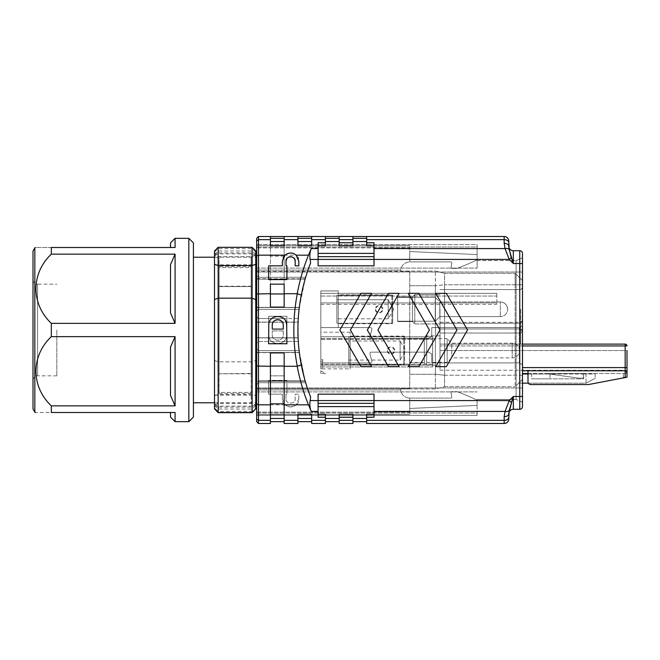 <?xml version="1.0" encoding="UTF-8"?>
<svg xmlns="http://www.w3.org/2000/svg" width="660" height="660" viewBox="0 0 660 660"><rect width="100%" height="100%" fill="white"/><g stroke="black" fill="none" stroke-linecap="round" stroke-linejoin="round"><path stroke-width="0.49" stroke-dasharray="3.3 2.47" d="M286.918 380.416L268.587 380.416L286.918 380.416L286.918 394.168L286.918 380.416M268.587 380.416L268.587 394.168L282.332 394.168L282.332 398.747C281.119 409.134 299.978 409.249 298.832 398.747L296.159 404.827C292.438 407.674 288.717 407.674 285.004 404.827L282.332 398.747L282.332 394.168L268.587 394.168L268.587 380.416M286.003 394.168L286.918 394.168L286.003 394.168L286.003 398.747L286.003 394.168M298.832 398.747L298.832 394.168L295.168 394.168L295.168 398.747C295.828 404.522 285.376 404.58 286.003 398.747C285.392 404.588 295.82 404.522 295.168 398.747L295.168 394.168L298.832 394.168L298.832 398.747M507.647 309.284C507.218 304.829 504.768 302.387 500.313 301.95L439.816 301.95L439.816 316.618L439.816 301.95L439.816 316.618L439.816 301.95L435.237 297.363L435.237 321.197L435.237 297.363L435.237 321.197L435.237 297.363L397.65 297.363L397.65 321.197L397.65 297.363L397.65 321.197L397.65 297.363L435.237 297.363L439.816 301.95L500.313 301.95L500.313 316.618L500.313 301.95C504.768 302.387 507.218 304.829 507.647 309.284A7.334 7.334 0 0 0 500.313 301.95A7.334 7.334 0 0 1 507.647 309.284A7.334 7.334 0 0 1 500.313 316.618A7.334 7.334 0 0 0 507.647 309.284M409.563 362.447L447.15 362.447L451.737 357.868L512.234 357.868L512.234 343.2L512.234 357.868A7.334 7.334 0 0 0 519.568 350.534C519.131 346.079 516.689 343.637 512.234 343.2L451.737 343.2L451.737 357.868L451.737 343.2L447.15 338.613L447.15 362.447L447.15 338.613L409.563 338.613L409.563 362.447L409.563 338.613M397.65 309.284L397.65 297L397.65 309.284M56.834 330L56.834 375.837L56.834 330M412.409 321.568L397.65 321.568L412.409 321.568L412.409 297L412.409 321.568L412.409 297L412.409 321.568L414.793 323.953L414.793 294.616L414.793 323.953L414.793 294.616L414.793 323.953L439.997 323.953L414.793 323.953L412.409 321.568M409.563 350.534L409.563 338.25L409.563 350.534M439.997 365.203L439.997 335.866L439.997 365.203L426.707 365.203L426.707 335.866L426.707 365.203L424.322 362.818L424.322 338.25L424.322 362.818L409.563 362.818M33 279.584L33 380.416L33 279.584C33.272 282.364 34.798 283.899 37.587 284.163L37.587 375.837L37.587 284.163L56.834 284.163M439.997 309.284L439.997 328.993L439.997 309.284M33 251.031L33 408.969M588.497 384.541L627 377.207L588.497 384.541L530.747 384.541A2.747 2.747 0 0 1 528 381.793A2.747 2.747 0 0 0 530.747 384.541L588.497 384.541L627 377.207L623.337 377.207L627 377.207L627 373.543L583.003 373.543L583.803 377.536A0.462 0.462 0 0 1 583.712 377.957A0.462 0.462 0 0 0 583.803 377.536A0.462 0.462 180 0 1 583.357 378.122A0.462 0.462 0 0 0 583.72 377.957A0.462 0.462 0 0 1 583.357 378.122A0.462 0.462 0 0 0 583.803 377.536L583.003 373.543L546.332 373.543L578.416 378.122L583.357 378.122L578.416 378.122L583.357 378.122L578.416 378.122L546.332 373.543L522.497 373.543L522.497 345.947L625.168 345.947L625.168 350.534L439.997 350.534L625.168 350.534L625.168 370.243L625.168 350.534L627 350.534L627 372.075L627 350.534L625.168 350.534L625.168 345.947L627 345.947A1.832 1.832 0 0 0 625.168 344.116A1.832 1.832 0 0 1 627 345.947A1.832 1.832 0 0 0 625.168 344.116L522.497 344.116L522.497 345.947L522.497 344.116L439.997 344.116L439.997 370.243L439.997 344.116L522.497 344.116L522.497 329.142L522.497 331.188L520.666 333.028L520.666 344.116L439.997 344.116L439.997 333.028L520.666 333.028L439.997 333.028L439.997 344.116L522.497 344.116L520.666 344.116L520.666 333.028L522.497 331.188L520.666 333.028L522.497 331.188L522.497 344.116M625.168 344.116L625.168 345.947L439.997 345.947L625.168 345.947L625.168 344.116L625.168 345.947L627 345.947L625.168 345.947L625.168 367.587L522.497 367.587L522.497 370.788L625.168 370.788A1.832 1.832 0.1 0 1 627 372.628L625.168 370.788L528 370.788L528 381.793L528 373.997L531.663 373.997L531.663 378.856L583.003 378.856A0.734 0.734 0 0 0 583.712 377.933L583.003 375.292L583.712 377.933A0.734 0.734 0 0 1 583.003 378.856L531.663 378.856L550.003 378.856L531.663 378.856L531.663 373.997L550.003 373.997L522.497 373.997L522.497 379.36L518.694 383.163L586.022 383.163L586.022 373.997L595.188 373.997L595.188 378.312L595.188 373.997L586.022 373.997L586.022 383.163L595.188 378.312L586.022 383.163L528.371 383.163M530.747 384.541A2.747 2.747 0 0 1 528 381.793L528 370.788L528 373.543L583.003 373.543L583.003 374.731A0.734 0.734 0 0 1 583.737 373.997L550.003 373.997L550.003 378.856L550.003 373.997L583.737 373.997A0.734 0.734 0 0 0 583.003 374.731A0.734 0.734 0 0 1 583.737 373.997L586.022 373.997L583.737 373.997A0.734 0.734 0 0 0 583.003 374.731L583.003 373.543L627 373.543L627 377.207L627 373.543L623.337 373.543L627 373.543L627 377.207L627 373.543M218.163 412.69L218.163 247.31M252.087 247.31L252.087 412.69M214.5 408.078L214.5 403.425L214.5 408.837L214.5 408.078L218.163 411.394L218.163 412.5L218.163 407.096L218.163 411.394L252.087 411.394L252.087 407.096L252.087 412.5L252.087 411.394L255.75 408.078L255.75 408.837L255.75 403.425L255.75 408.078M170.503 395.398L170.503 347.102L170.503 395.398L175.081 405.85L175.081 336.649L170.503 347.102L170.503 395.398M175.081 421.666L175.081 412.5L170.503 412.5L170.503 417.087M170.503 264.602L170.503 312.898L170.503 264.602L170.503 312.898L175.081 323.35L175.081 254.149L170.503 264.602M170.503 242.913L170.503 247.5L175.081 247.5L170.503 247.5M520.666 309.284L520.666 328.993L520.666 309.284M431.747 362.909L519.329 362.909L519.329 327.616L431.747 327.616L519.329 327.616L431.747 327.616L431.747 336.55L431.747 327.616L431.747 336.55L428.571 338.39L431.747 336.55L428.571 338.39L371.25 338.39A1.378 1.378 0 0 1 369.922 336.658A1.378 1.378 0 0 0 371.25 338.39A1.378 1.378 0 0 1 369.922 336.658L371.877 329.348A1.378 1.378 0 0 0 370.549 327.616A1.378 1.378 0 0 1 371.877 329.348A1.378 1.378 0 0 0 370.549 327.616L320.834 327.616L320.834 362.909L370.549 362.909A1.378 1.378 0 0 0 371.877 361.177L369.922 353.867A1.378 1.378 0 0 1 371.25 352.135L428.571 352.135L431.747 353.974L431.747 362.909L519.321 362.909L431.747 362.909L431.747 353.974L431.747 362.909L519.321 362.909L522.497 364.741L519.329 362.909L522.497 364.741L522.497 325.784L522.497 364.741L522.497 326.057L519.321 327.616L519.321 362.909L522.497 364.741L522.497 287.743L522.497 330.825L522.497 287.743L522.497 325.784L519.321 327.616L431.747 327.616L431.747 336.55L428.571 338.39L371.25 338.39A1.378 1.378 0 0 1 369.922 336.658L371.877 329.348A1.378 1.378 0 0 0 370.549 327.616L320.834 327.616L370.549 327.616L320.834 327.616L320.834 362.909L370.549 362.909A1.378 1.378 0 0 0 371.877 361.177L369.922 353.867A1.378 1.378 0 0 1 371.25 352.135L428.571 352.135L431.747 353.974L428.571 352.135L371.25 352.135A1.378 1.378 0 0 0 369.922 353.867L371.877 361.177A1.378 1.378 0 0 1 370.549 362.909L320.834 362.909L320.834 327.616L320.834 362.909L370.549 362.909A1.378 1.378 0 0 0 371.877 361.177L369.922 353.867A1.378 1.378 0 0 1 371.25 352.135L428.571 352.135L431.747 353.974L431.747 362.909M623.337 377.207L623.337 373.543L623.337 377.207M627 372.628L627 367.587L625.168 367.587L625.168 370.788L528 370.788M578.416 378.122L546.332 373.543L578.416 378.122M439.997 333.028L520.666 333.028L439.997 333.028L520.666 333.028L520.624 330.817L520.666 333.028L439.997 333.028L439.997 330.8L439.997 333.028M522.489 329.15L520.658 330.808L520.666 322.295L520.666 323.276L439.997 323.276L439.997 330.8L439.997 322.295L439.997 323.276L520.666 323.276L520.666 330.817L522.505 329.167L522.497 320.455L522.497 329.175M583.712 377.957A0.734 0.734 0 0 1 583.003 378.856A0.734 0.734 0 0 0 583.712 377.957M214.5 250.982L214.5 409.018M214.5 396.965L214.5 406.139L214.5 396.965M255.75 396.965L255.75 406.139L255.75 396.965M214.5 263.035L214.5 253.861L214.5 263.035M255.75 263.035L255.75 253.861L255.75 263.035M255.75 409.018L255.75 250.982M170.503 412.5L51.331 412.5C30.863 412.5 30.863 412.5 51.331 412.5L51.331 405.85L175.081 405.85M51.331 405.85C30.69 386.413 31.036 355.666 51.331 336.649L51.331 323.35C30.69 303.913 31.036 273.166 51.331 254.149L51.331 247.5L175.081 247.5L175.081 238.334M175.081 336.649L51.331 336.649M51.331 247.5C30.863 247.5 30.863 247.5 51.331 247.5M51.331 323.35L175.081 323.35M175.081 254.149L51.331 254.149M519.329 327.616L522.497 325.784L519.321 327.616M522.497 367.587L522.497 345.947M522.497 373.543L522.497 370.788L625.168 370.788L625.168 377.561M515.163 284.765L515.163 375.235L515.163 273.306L522.497 280.64L522.497 375.235L522.497 280.64L515.163 273.306L515.163 284.765L522.497 284.765L444.584 284.765L444.584 375.226L435.418 374.245L435.418 285.722L435.418 388.938L435.418 374.278L444.584 375.235L444.584 284.774L435.418 285.755L435.418 271.062L435.418 285.722L444.584 284.765L444.584 273.306L515.163 273.306L444.584 273.306L444.584 284.765L515.163 284.765M522.497 383.163L518.694 383.163L522.497 379.36L522.497 373.997M522.497 379.36L515.163 386.694L515.163 375.235L515.163 386.694L522.497 379.36L522.497 375.235L522.497 379.36M214.5 277.86L214.5 407.913L214.5 277.86M255.75 277.86L255.75 407.913L255.75 277.86M188.834 238.334L188.834 421.666M444.584 386.694L515.163 386.694L444.584 386.694L444.584 375.235L444.584 386.694L435.418 388.938L409.753 388.938L409.753 285.722L409.753 388.938L435.418 388.938L444.584 386.694L435.418 388.938M219.087 373.428L219.087 393.302L219.087 392.403L251.163 392.403L251.163 393.302L251.163 373.428L219.087 373.783L251.163 373.428L251.163 256.666L251.163 286.572L219.087 286.572L219.087 266.698L219.087 267.597L251.163 267.597L251.163 266.698L219.087 266.698L219.087 256.666L219.087 373.428M193.413 417.087L193.413 242.913M251.163 373.783L251.163 392.403M219.087 392.403L219.087 373.783M219.087 267.597L219.087 286.217M251.163 286.217L251.163 267.597M193.413 330L193.413 257.218L193.413 330M256.666 330L256.666 402.781L256.666 330M409.753 271.334L409.753 388.666L409.753 271.062L409.753 285.722L409.753 271.062L435.418 271.062L444.584 273.306L435.418 271.062L256.666 271.334L256.666 388.666L256.666 247.896L256.666 271.334L409.753 271.334M409.753 388.938L400.587 388.938L409.753 388.938M400.636 389.911L400.587 388.938L400.636 389.911C401.602 394.952 404.638 397.683 409.753 398.112C404.638 397.683 401.602 394.952 400.636 389.911L256.666 389.911L256.666 388.666L256.666 412.104L256.666 389.911L400.636 389.911M256.666 412.104L256.666 414.513L256.666 412.104L409.753 412.104L409.753 414.513L409.753 398.112L409.753 412.104L256.666 412.104M256.666 247.896L256.666 245.487L256.666 247.896L409.753 247.896L409.753 245.487L409.753 261.888C404.638 262.317 401.602 265.048 400.636 270.088L400.587 271.062L409.753 271.062L400.587 271.062L400.636 270.088C401.602 265.048 404.638 262.317 409.753 261.888L409.753 247.896L256.666 247.896M256.666 414.513L409.753 414.513L256.666 414.513M256.666 245.487L409.753 245.487L256.666 245.487M504.166 243.317A4.587 2.887 180 0 1 508.753 246.205L508.753 241.082A4.587 4.587 0 0 0 504.166 236.503L504.166 243.317L505.057 248.572L373.997 248.572L373.997 265.832L318.087 265.832L373.997 265.832L373.997 256.666L318.087 256.666L318.087 253.39L373.997 253.39L373.997 256.666L373.997 242.748L366.663 242.748L366.663 236.503L366.663 238.334L352.918 238.334L352.918 241.519L352.918 236.503L339.166 236.503L339.166 238.334L325.413 238.334L325.413 241.519L325.413 236.503L311.668 236.503L311.668 238.334L297.916 238.334L297.916 241.519L297.916 236.503L297.916 245.668L297.916 241.519L297.916 245.668L311.668 245.668L311.668 238.334L297.916 238.334L311.668 238.334L311.668 245.668L297.916 245.668L311.668 245.668L311.668 239.646L325.413 239.646L325.413 236.503L325.413 238.334L339.166 238.334L325.413 238.334M373.997 256.666L318.087 256.666L373.997 256.666L373.997 265.832L318.087 265.832L318.087 242.748L325.413 242.748L325.413 245.668L325.413 241.519L325.413 245.668L318.087 245.668L318.087 253.39M360.995 293.337L371.58 293.337L350.411 330L371.58 366.663L360.995 366.663L339.826 330L360.995 293.337L339.826 330L360.995 366.663L371.58 366.663L350.411 330L371.58 293.337L360.995 293.337L339.826 330L360.995 366.663L371.58 366.663L350.411 330L371.58 293.337L360.995 293.337M408.243 293.337L418.828 293.337L439.997 330L418.828 366.663L408.243 366.663L429.412 330L408.243 293.337L429.412 330L408.243 366.663L418.828 366.663L439.997 330L418.828 293.337L408.243 293.337L429.412 330L408.243 366.663L418.828 366.663L439.997 330L418.828 293.337L408.243 293.337M435.748 293.337L446.333 293.337L467.503 330L446.333 366.663L435.748 366.663L456.918 330L435.748 293.337L456.918 330L435.748 366.663L446.333 366.663L467.503 330L446.333 293.337L435.748 293.337L456.918 330L435.748 366.663L446.333 366.663L467.503 330L446.333 293.337L435.748 293.337M388.492 293.337L399.077 293.337L377.908 330L399.077 366.663L388.492 366.663L367.323 330L388.492 293.337L367.323 330L388.492 366.663L399.077 366.663L377.908 330L399.077 293.337L388.492 293.337L399.077 293.337L377.908 330L399.077 366.663L388.492 366.663L367.323 330L388.492 293.337M409.753 398.112L450.722 398.112A1.097 1.097 0 0 0 451.803 396.784L451.003 392.378A0.734 0.734 0 0 1 451.737 391.644L456.959 391.644L451.737 391.644A0.734 0.734 0 0 0 451.003 392.378A0.734 0.734 0 0 1 451.737 391.644A0.734 0.734 0 0 0 451.003 392.378L451.803 396.784A1.097 1.097 0 0 1 450.722 398.112A1.097 1.097 0 0 0 451.803 396.784A1.097 1.097 0 0 1 450.722 398.112L409.753 398.112L450.722 398.112L409.753 398.112L409.753 408.474L477.122 405.405L409.753 408.474L477.122 405.405L409.753 408.474L409.753 398.112M450.722 261.888L409.753 261.888L409.753 251.526L477.122 254.595L477.122 259.792A201.869 201.869 0 0 1 456.959 268.356L451.737 268.356A0.734 0.734 0 0 1 451.003 267.622L451.803 263.216A1.097 1.097 0 0 0 450.722 261.888L409.753 261.888L409.753 251.526L477.122 254.595L477.122 259.792A201.869 201.869 0 0 1 456.959 268.356L451.737 268.356A0.734 0.734 0 0 1 451.003 267.622L451.803 263.216A1.097 1.097 0 0 0 450.722 261.888A1.097 1.097 0 0 1 451.803 263.216L451.003 267.622A0.734 0.734 0 0 0 451.737 268.356L456.959 268.356A201.869 201.869 0 0 0 477.122 259.792L477.122 254.595L409.753 251.526L409.753 261.888L409.753 251.526L477.122 254.595L477.122 259.792A201.869 201.869 0 0 1 456.959 268.356L451.737 268.356A0.734 0.734 0 0 1 451.003 267.622L451.803 263.216A1.097 1.097 0 0 0 450.722 261.888L409.753 261.888L450.722 261.888M286.003 261.253L286.003 265.832L286.918 265.832L286.918 279.584L268.587 279.584L268.587 265.832L282.332 265.832L282.332 261.253L283.148 257.664M285.046 255.131L285.904 254.455M287.183 253.737L288.148 253.374M289.806 253.036L291.068 253.019M292.223 253.168L293.461 253.523M294.335 253.902L295.523 254.644M296.216 255.222L297.916 257.466M298.419 258.662L298.832 265.832L295.168 265.832L295.168 261.253M292.429 257.053L291.365 256.732M290.945 256.682L290.177 256.682M289.583 256.773L289.022 256.938M288.379 257.227L287.917 257.524M287.331 258.027L286.96 258.448M272.25 325.19L272.25 329.084L283.247 329.084L283.198 324.431M282.959 323.416L282.587 322.575M282.076 321.799L281.449 321.115M280.714 320.554L279.898 320.125M279.015 319.836L278.099 319.696M277.175 319.721L276.26 319.894M275.393 320.215L274.593 320.686M273.884 321.28L273.281 321.981M272.803 322.781L272.473 323.639M512.317 399.44L513.332 396.462L509.231 400.57L505.057 411.427L504.166 416.683A4.587 2.887 0 0 0 508.753 413.795L508.753 418.918A4.587 4.587 0 0 1 504.166 423.497L366.663 423.497L366.663 417.252L373.997 417.252L373.997 400.57L373.997 403.334L318.087 403.334L318.087 406.609L373.997 406.609L373.997 403.334L373.997 417.252L373.997 406.609M508.753 246.122L508.753 246.122A4.587 4.587 0 0 0 513.332 250.709L519.75 250.709A2.747 2.747 0 0 1 522.497 253.457L522.497 272.019L522.497 263.538L519.75 263.538L519.75 409.291L513.332 409.291A4.587 4.587 0 0 0 508.753 413.878A4.587 4.587 0 0 1 513.332 409.291L513.332 396.462L522.497 396.462L522.497 263.538M373.997 411.427L505.057 411.427A4.587 2.64 -163.9 0 0 509.198 410.512M318.087 245.668L318.087 265.832L318.087 259.413L509.231 259.429L505.057 248.572A4.587 2.64 163.9 0 1 509.198 249.488M522.497 402.188L516.087 399.44L516.087 260.56L522.497 257.812L516.087 260.56L516.087 399.44L477.122 399.44L516.087 399.44L522.497 402.188L522.497 272.019L522.497 396.462M477.122 400.207L477.122 405.405L477.122 400.207A201.869 201.869 0 0 0 456.959 391.644A201.869 201.869 0 0 1 477.122 400.207A201.869 201.869 0 0 0 456.959 391.644A201.869 201.869 0 0 1 477.122 400.207M284.163 241.519L284.163 238.334L284.163 241.519L270.418 241.519L270.418 245.668L284.163 245.668L284.163 307.082L270.418 307.082L284.163 307.082L284.163 284.163L270.418 284.163L270.418 236.503L284.163 236.503L284.163 238.334L270.418 238.334L270.418 236.503L258.497 236.503L258.497 239.646L270.418 239.646L270.418 236.503M301.257 295.168C303.6 283.445 306.735 272.671 310.662 262.837L310.117 259.429C309.466 255.395 309.862 251.773 311.297 248.572L308.476 255.172C303.229 268.554 299.491 281.399 297.28 293.716L284.163 293.716L284.163 307.082L270.418 307.082L270.418 239.646M286.465 323.227L284.732 319.605L282.488 317.608L279.708 316.47L276.713 316.313L273.834 317.155L271.4 318.896L269.676 321.354L268.859 324.241L268.587 343.753L286.918 343.753L286.688 325.19M299.318 307.387L258.497 307.387L299.318 307.387L305.217 278.776L258.497 278.776L258.497 277.291L305.654 277.291L258.497 277.291L258.497 309.375L299.079 309.375L258.497 309.375L258.497 277.291L258.497 278.776L305.217 278.776L299.293 307.543A183.331 183.331 0 0 0 299.137 308.888M299.087 309.301A183.331 183.331 0 0 0 299.079 309.375L258.497 309.375L299.079 309.375M298.089 322.096L298.279 341.459L298.089 337.903L258.497 337.903L258.497 318.541L283.726 318.541L258.497 318.541L258.497 341.459L298.279 341.459L258.497 341.459L258.497 318.541L258.497 337.903L298.089 337.903L298.089 322.096L258.497 322.096L298.089 322.096L298.279 318.541L258.497 318.541L298.279 318.541L298.081 322.212L258.497 322.212L298.081 322.212A183.331 183.331 0 0 1 299.293 307.543L258.497 307.543L299.293 307.543M298.081 337.788L298.279 341.459L298.081 337.788A183.331 183.331 0 0 0 299.293 352.457L299.079 350.625L299.293 352.457L258.497 352.457L258.497 382.709L305.654 382.709L258.497 382.709L258.497 350.625L299.079 350.625L258.497 350.625L258.497 382.709L258.497 352.457L299.293 352.457A183.331 183.331 0 0 1 298.081 337.788L258.497 337.788L298.081 337.788M305.217 381.224L258.497 381.224L305.217 381.224L299.318 352.613L258.497 352.613L299.318 352.613L299.079 350.625L305.118 380.878A183.331 183.331 0 0 0 310.629 397.081C306.743 387.354 303.633 376.678 301.307 365.071C296.802 341.905 296.794 318.599 301.257 295.16M511.285 402.402L509.231 400.57L373.997 400.57L373.997 394.168L373.997 400.587L373.997 394.168L318.087 394.168L373.997 394.168L318.087 394.168L318.087 417.252L318.087 400.57L318.087 403.334L373.997 403.334L318.087 403.334M366.663 421.666L366.663 418.481L366.663 421.666L352.918 421.666L352.918 418.481L352.918 421.666M339.166 423.497L352.918 423.497L352.918 420.354L339.166 420.354L339.166 423.497M339.166 417.252L339.166 414.332L339.166 418.481L339.166 414.332L352.918 414.332L352.918 417.252L339.166 417.252L339.166 420.354M352.918 417.252L352.918 420.354M366.663 241.519L366.663 238.334L352.918 238.334L366.663 238.334L366.663 245.668L366.663 241.519L352.918 241.519L352.918 245.668L352.918 241.519M339.166 241.519L339.166 245.668L339.166 241.519L325.413 241.519M339.166 238.334L339.166 242.748L352.918 242.748L352.918 238.334M352.918 242.748L352.918 245.668L339.166 245.668L339.166 242.748M522.497 406.543A2.747 2.747 0 0 1 519.75 409.291A2.747 2.747 0 0 0 522.497 406.543M511.285 257.598L509.231 259.429L513.332 263.538L512.317 260.56M373.997 248.572L373.997 253.39M366.663 242.748L366.663 245.668L373.997 245.668M310.117 259.429L318.087 259.429L318.087 256.666M477.122 399.44L477.122 413.02L477.122 399.44M477.122 415.437L477.122 413.02L256.666 413.02L256.666 415.437L477.122 415.437L477.122 413.02L256.666 413.02L256.666 391.9L256.666 415.437L477.122 415.437M477.122 260.56L516.087 260.56L477.122 260.56L477.122 268.1L477.122 260.56M477.122 244.563L477.122 268.1L477.122 246.98L256.666 246.98L256.666 391.9L256.666 244.563L256.666 246.98L477.122 246.98L477.122 244.563L256.666 244.563L477.122 244.563M352.918 414.332L352.918 418.481L352.918 414.332M373.997 414.332L366.663 414.332L366.663 417.252M339.166 421.666L339.166 418.481L339.166 421.666L325.413 421.666L325.413 414.332L325.413 421.666M366.663 238.334L366.663 236.503L352.918 236.503M311.668 238.334L311.668 239.646M311.668 236.503L297.916 236.503L297.916 238.334M325.413 242.748L325.413 239.646M325.413 236.503L339.166 236.503M504.166 236.503L366.663 236.503M297.206 366.292C299.953 380.449 303.724 393.294 308.509 404.819L311.264 411.419C309.936 408.276 309.557 404.662 310.126 400.579L318.087 400.57L318.087 394.168L318.087 400.587L373.997 400.587L373.997 403.334M258.497 382.709L305.654 382.709L258.497 382.709L256.666 384.541L256.666 348.793L258.497 350.625L299.079 350.625L258.497 350.625L256.666 348.793L256.666 384.541L256.666 348.793L258.497 350.625L256.666 348.793L256.666 384.541L258.497 382.709M258.497 341.459L298.279 341.459L258.497 341.459L256.666 343.291L256.666 316.709L258.497 318.541L256.666 316.709L256.666 343.291L256.666 316.709L256.666 343.291L258.497 341.459M310.662 262.837A183.331 183.331 0 0 0 305.118 279.122L305.654 277.291L258.497 277.291L305.654 277.291L305.217 278.776M284.163 421.666L284.163 418.481L284.163 421.666L270.418 421.666L270.418 414.332L270.418 423.497L258.497 423.497L258.497 239.646L256.666 240.85L256.666 421.666M256.666 238.334L256.666 240.85M256.666 278.421L256.666 275.459L258.497 277.291L256.666 275.459L256.666 311.207L256.666 275.459L258.497 277.291L256.666 275.459L256.666 278.421L258.497 278.776L256.666 278.421M258.497 309.375L256.666 311.207L258.497 309.375M256.666 316.709L258.497 318.541L256.666 316.709M301.307 364.963L297.239 366.284L284.163 366.284L284.163 352.918L270.418 352.918L284.163 352.918L284.163 418.481L284.163 414.332L270.418 414.332L284.163 414.332L284.163 423.497L297.916 423.497L297.916 420.354L284.163 420.354M284.163 366.284L284.163 375.837L270.418 375.837L270.418 352.918L270.418 421.666M311.668 421.666L311.668 414.332L311.668 421.666L297.916 421.666L297.916 418.481L297.916 421.666M318.087 406.609L318.087 414.332L325.413 414.332L325.413 423.497L311.668 423.497L311.668 414.332L297.916 414.332L311.668 414.332L297.916 414.332L297.916 420.354M297.28 366.284C292.702 341.962 292.702 317.774 297.28 293.716L301.282 295.036M284.163 293.716L284.163 236.503L297.916 236.503M270.418 241.519L270.418 238.334L284.163 238.334L270.418 238.334M284.163 238.334L284.163 236.503M310.126 400.579A175.874 175.874 0 0 0 310.629 397.081M325.413 417.252L318.087 417.252L318.087 414.332M286.918 330.916L286.918 316.247L268.587 316.247L268.81 334.81C268.257 346.335 287.232 346.351 286.688 334.81L286.918 330.916L286.688 334.81C287.24 346.335 268.265 346.343 268.81 334.81L268.587 316.247L286.918 316.247L286.918 330.916M284.163 352.918L284.163 375.837L270.418 375.837L270.418 352.918L284.163 352.918M283.247 330.916L272.25 330.916L283.247 330.916L283.247 334.81C283.585 341.921 271.912 341.897 272.25 334.81L272.25 330.916L272.25 334.81C271.912 341.905 283.585 341.913 283.247 334.81L283.247 330.916M320.834 370.788L320.834 373.543L320.834 370.788L325.594 373.543L320.834 373.543L325.594 373.543L320.834 370.788M320.834 296.051L320.834 304.334L320.834 293.337L320.834 296.051L496.832 296.051L496.832 304.334L496.832 293.337L496.832 296.051L320.834 296.051M320.834 304.334L496.832 304.334M496.832 293.337L320.834 293.337L496.832 293.337M432.663 365.112L432.663 336.781L432.663 366.943L320.834 366.943L320.834 336.781L320.834 366.943L432.663 366.943L432.663 336.781L320.834 336.781L432.663 336.781L432.663 365.112L320.834 365.112L320.834 366.943L432.663 366.943L320.834 366.943L320.834 336.781L432.663 336.781L320.834 336.781L320.834 365.112L432.663 365.112M322.666 359.518L322.666 364.097L320.834 364.097L320.834 359.518L320.834 368.684L322.666 368.684L322.666 359.518L320.834 359.518L322.666 359.518M322.666 361.127L322.666 364.097L320.834 364.097L320.834 361.127L322.666 361.127L322.666 368.684L320.834 368.684L320.834 361.127M348.793 360.063L400.125 360.063L405.628 350.534L400.125 340.997L400.125 360.063L400.125 340.997L348.793 340.997L348.793 360.063L348.793 340.997M394.614 350.303C392.04 345.799 389.598 345.873 387.288 350.534C387.073 355.41 395.142 355.171 394.614 350.303M387.288 350.534C389.416 355.105 391.85 355.278 394.589 351.037C395.488 346.046 387.09 345.469 387.288 350.534M348.793 336.55L348.793 364.51L348.793 336.55L404.588 336.55L404.588 364.51L404.588 336.55L403.788 336.097L403.788 350.534L403.788 336.097L350.163 336.097L350.163 364.972L350.163 336.097M403.788 350.534L403.788 364.972L403.788 350.534M350.163 368.866L350.163 332.203L350.163 368.866L320.834 368.866L320.834 332.203L320.834 368.866M393.715 309.284L388.212 299.747L388.212 318.813L388.212 299.747L336.872 299.747L336.872 318.813L336.872 299.747L336.872 318.813L336.872 299.747L388.212 299.747L388.212 318.813L388.212 299.747L393.715 309.284L388.212 318.813L336.872 318.813L388.212 318.813L393.715 309.284M382.701 309.053C380.119 304.549 377.677 304.623 375.375 309.284C375.152 314.16 383.221 313.921 382.701 309.053M375.375 309.284C377.503 313.855 379.937 314.028 382.676 309.787C383.575 304.796 375.169 304.219 375.375 309.284M336.872 295.3L336.872 323.26L336.872 295.3L336.872 323.26L336.872 295.3L392.667 295.3L392.667 323.26L392.667 295.3L392.667 309.284L392.667 295.3L391.875 294.847L391.875 323.722L391.875 294.847L338.25 294.847L338.25 327.616L338.25 290.953L338.25 309.284L338.25 294.847L391.875 294.847L392.667 295.3L336.872 295.3M320.834 327.616L320.834 290.953L320.834 327.616L320.834 290.953L320.834 327.616L338.25 327.616L320.834 327.616M392.667 309.284L392.667 323.26L392.667 309.284M338.25 327.616L338.25 290.953L338.25 327.616M214.5 360.409L218.163 361.828L252.087 361.828L255.75 360.409M214.5 254.488L218.163 250.973L252.087 250.973L255.75 254.488M214.5 395.653L218.163 394.457L252.087 394.457L255.75 395.653M214.5 405.512L218.163 409.027L252.087 409.027L255.75 405.512M214.5 251.922L218.163 248.605L252.087 248.605L255.75 251.922M34.831 412.137L34.831 247.863M520.666 323.276L522.497 321.618L520.666 323.276M522.497 375.235L515.163 375.235L522.497 375.235M444.584 375.235L515.163 375.235L444.584 375.235M219.087 393.302L219.087 286.572L251.163 286.572L251.163 403.334L251.163 393.302L219.087 393.302M444.584 273.306L435.418 271.062L444.584 273.306M409.753 374.278L435.418 374.278L409.753 374.278M409.753 285.722L435.418 285.722L409.753 285.722M409.753 388.666L256.666 388.666L409.753 388.666M400.636 270.088L256.666 270.088L400.636 270.088M508.753 418.918A4.587 4.587 0 0 1 504.166 423.497L504.166 420.354L366.663 420.354M508.753 417.343A4.587 3.011 0 0 1 504.166 420.354L504.166 416.683M366.663 239.646L504.166 239.646A4.587 3.011 180 0 1 508.753 242.657M311.668 241.519L297.916 241.519M339.166 239.646L352.918 239.646M519.75 250.709L519.75 263.538L513.332 263.538L513.332 250.709M305.118 279.122L258.497 279.122L305.118 279.122M258.497 380.878L305.118 380.878L258.497 380.878M522.497 272.019L516.087 272.019L522.497 272.019M522.497 387.981L516.087 387.981L522.497 387.981M366.663 418.481L352.918 418.481M318.087 248.572L311.297 248.572M270.418 255.172L258.497 255.172L256.666 256.171M256.666 307.23L258.497 307.387L256.666 307.23M258.497 307.543L256.666 307.543L258.497 307.543M258.497 279.122L256.666 279.122L258.497 279.122M256.666 322.047L258.497 322.096L256.666 322.047M256.666 337.953L258.497 337.903L256.666 337.953M258.497 337.788L256.666 337.788L258.497 337.788M256.666 322.212L258.497 322.212L256.666 322.212M256.666 352.77L258.497 352.613L256.666 352.77M256.666 381.579L258.497 381.224L256.666 381.579M258.497 352.457L256.666 352.457L258.497 352.457M256.666 268.1L477.122 268.1L256.666 268.1M256.666 272.019L516.087 272.019L256.666 272.019M256.666 387.981L516.087 387.981L256.666 387.981M256.666 391.9L477.122 391.9L256.666 391.9M270.418 420.354L258.497 420.354L256.666 419.149M284.163 418.481L270.418 418.481M311.668 418.481L297.916 418.481M339.166 418.481L325.413 418.481M284.163 255.172L308.476 255.172M284.163 239.646L297.916 239.646M284.163 256.171L270.418 256.171M284.163 293.964L270.418 293.964M270.418 293.716L256.666 293.964M285.004 404.827L258.497 404.827L256.666 403.829M325.413 420.354L311.668 420.354M311.281 411.427L318.087 411.427M270.418 366.284L256.666 366.036M308.476 404.827L296.159 404.827M284.163 366.036L270.418 366.036M320.834 302.923L496.832 302.923L320.834 302.923M432.663 364.196L320.834 364.196L432.663 364.196M320.834 339.364L432.663 339.364L320.834 339.364M320.834 338.613L432.663 338.613L320.834 338.613M500.313 316.618L439.816 316.618L435.237 321.197L397.65 321.197L435.237 321.197L439.816 316.618L500.313 316.618M519.568 350.534A7.334 7.334 0 0 0 512.234 343.2M412.409 297L397.65 297L412.409 297L414.793 294.616L439.997 294.616L414.793 294.616L412.409 297M33 380.416C33.709 375.787 37.562 375.631 37.587 375.837L56.834 375.837M439.997 335.866L426.707 335.866L424.322 338.25L409.563 338.25M439.997 370.243L625.168 370.243L627 372.075M214.5 251.163L218.163 247.5L252.087 247.5L255.75 251.163M214.5 403.425L218.163 407.096L252.087 407.096L255.75 403.425M214.5 256.575L218.163 252.904L252.087 252.904L255.75 256.575M439.997 328.993L520.666 328.993L439.997 328.993M439.997 289.575L520.666 289.575L439.997 289.575M439.997 322.295L520.666 322.295L522.497 320.455M214.5 406.139L255.75 406.139M214.5 395.142L255.75 395.142M214.5 264.858L255.75 264.858M214.5 253.861L255.75 253.861M520.666 328.993L522.497 330.825L520.666 328.993M520.666 289.575L522.497 287.743L520.666 289.575M214.5 252.087C215.111 256.534 218.831 256.888 219.087 256.666L251.163 256.666C253.951 256.393 255.478 254.867 255.75 252.087M255.75 407.913C255.478 405.133 253.951 403.606 251.163 403.334L219.087 403.334C216.612 403.31 215.086 404.836 214.5 407.913M219.087 373.808L251.163 373.808M219.087 286.192L251.163 286.192M214.5 402.781L255.75 402.781M214.5 257.218L255.75 257.218M350.163 364.972L403.788 364.972L404.588 364.51L348.793 364.51M350.163 332.203L320.834 332.203M392.667 323.26L336.872 323.26L392.667 323.26L391.875 323.722L338.25 323.722L391.875 323.722L392.667 323.26M338.25 290.953L320.834 290.953L338.25 290.953"/><path stroke-width="0.99" d="M33 408.969L33 251.031L34.831 247.863L34.831 412.137L33 408.969M627 350.534L627 367.587L627 350.534M588.497 384.541L530.747 384.541L588.497 384.541L625.168 377.561L625.168 370.788L627 372.628L627 377.207L625.168 377.561M627 373.543L627 367.587L522.497 367.587M522.497 370.788L528 370.788L528 381.793A2.747 2.747 0 0 0 530.747 384.541M218.163 412.69L214.5 408.837L218.163 412.69L252.087 412.69L252.087 247.31L218.163 247.31L218.163 412.5L252.087 412.5L255.75 408.837L252.087 412.69M170.503 247.5L170.503 242.913L175.081 238.334L175.081 247.5L51.331 247.5C30.863 247.5 30.863 247.5 51.331 247.5L51.331 254.149C30.69 273.587 31.036 304.334 51.331 323.35L51.331 336.649C30.69 356.087 31.036 386.834 51.331 405.85L51.331 412.5C30.863 412.5 30.863 412.5 51.331 412.5L175.081 412.5L175.081 421.666L170.503 417.087L170.503 412.5M170.503 395.398L170.503 347.102L175.081 336.649L175.081 405.85L170.503 395.398M170.503 312.898L170.503 264.602L175.081 254.149L175.081 323.35L170.503 312.898M522.497 373.997L528 373.997L528 373.543L522.497 373.543M522.497 344.116L625.168 344.116A1.832 1.832 0 0 1 627 345.947L625.168 345.947L625.168 344.116L522.497 344.116L625.168 344.116M528 370.788L625.168 370.788A1.832 1.832 0 0 1 627 372.628M214.5 408.837L214.5 250.982L218.163 247.31M252.087 247.31L255.75 250.982L255.75 408.837M51.331 336.649L175.081 336.649M175.081 405.85L51.331 405.85M51.331 254.149L175.081 254.149M175.081 323.35L51.331 323.35M528.371 383.163L522.497 383.163M175.081 421.666L188.834 421.666L188.834 238.334L175.081 238.334M188.834 238.334L193.413 242.913L193.413 417.087L188.834 421.666M283.247 325.19L283.247 329.084L272.25 329.084L272.25 325.19C271.912 318.095 283.585 318.087 283.247 325.19M373.997 245.668L366.663 245.668L366.663 242.748L373.997 242.748L373.997 248.572L505.057 248.572A4.587 2.64 -16.1 0 1 509.198 249.488L513.332 263.538L509.231 259.429L505.057 248.572L504.166 243.317L504.166 236.503A4.587 4.587 0 0 1 508.753 241.082L509.198 249.488L508.753 246.205A4.587 2.887 180 0 0 504.166 243.317M373.997 248.572L373.997 259.429L509.231 259.429L511.285 257.598L509.198 249.488M504.166 423.497L504.166 416.683L505.057 411.427L509.231 400.57L513.332 396.462L509.198 410.512L508.753 418.918A4.587 4.587 0 0 1 504.166 423.497L366.663 423.497L366.663 420.354L504.166 420.354A4.587 3.011 0 0 0 508.753 417.343M508.753 246.122A4.587 4.587 0 0 0 513.332 250.709L519.75 250.709A2.747 2.747 0 0 1 522.497 253.457L522.497 406.543A2.747 2.747 0 0 1 519.75 409.291L513.332 409.291A4.587 4.587 0 0 0 508.753 413.878L512.317 399.44M318.087 245.668L325.413 245.668L325.413 242.748L318.087 242.748L318.087 265.832L373.997 265.832L373.997 259.429L310.117 259.429A175.857 175.857 0 0 1 310.629 262.919C306.743 272.646 303.633 283.313 301.307 294.929C296.802 318.095 296.794 341.401 301.257 364.84C303.592 376.538 306.71 387.28 310.629 397.081A175.882 175.882 0 0 1 310.126 400.579C309.557 404.646 309.936 408.268 311.281 411.436L308.509 404.819C303.724 393.294 299.953 380.449 297.206 366.292M373.997 256.666L318.087 256.666M283.148 257.664L285.046 255.131M285.904 254.455L287.183 253.737M288.148 253.374L289.806 253.036M291.068 253.019L292.223 253.168M293.461 253.523L294.335 253.902M295.523 254.644L296.216 255.222M297.916 257.466L298.419 258.662M286.96 258.448L286.003 261.253L286.003 265.832L286.918 265.832L286.918 279.584L268.587 279.584L268.587 265.832L282.332 265.832L282.332 261.253L285.004 255.172C288.717 252.326 292.438 252.326 296.159 255.172L298.832 261.253L298.832 265.832L295.168 265.832L295.168 261.253L294.715 259.264L293.568 257.771M293.362 257.606L292.429 257.053M291.365 256.732L290.945 256.682M290.177 256.682L289.583 256.773M289.022 256.938L288.379 257.227M287.917 257.524L287.331 258.027M283.198 324.431L282.959 323.416M282.587 322.575L282.076 321.799M281.449 321.115L280.714 320.554M279.898 320.125L279.015 319.836M278.099 319.696L277.175 319.721M276.26 319.894L275.393 320.215M274.593 320.686L273.884 321.28M273.281 321.981L272.803 322.781M272.473 323.639L272.25 325.19M509.198 410.512A4.587 2.64 16.1 0 1 505.057 411.427L373.997 411.427L373.997 400.57L509.231 400.57L511.285 402.402M504.166 416.683A4.587 2.887 0 0 0 508.753 413.795L508.753 413.878M297.206 293.708C299.937 279.617 303.707 266.772 308.509 255.181L311.272 248.581C309.936 251.724 309.557 255.337 310.126 259.421M360.995 293.337L339.826 330L360.995 366.663L371.58 366.663L350.411 330L371.58 293.337L360.995 293.337M408.243 293.337L429.412 330L408.243 366.663L418.828 366.663L439.997 330L418.828 293.337L408.243 293.337M435.748 293.337L456.918 330L435.748 366.663L446.333 366.663L467.503 330L446.333 293.337L435.748 293.337M388.492 293.337L367.323 330L388.492 366.663L399.077 366.663L377.908 330L399.077 293.337L388.492 293.337M270.418 284.163L284.163 284.163L284.163 307.082L270.418 307.082L270.418 284.163M295.168 261.253C295.82 255.478 285.392 255.412 286.003 261.253M301.282 295.036L297.28 293.716C292.702 318.037 292.702 342.226 297.28 366.284L284.163 366.284L284.163 423.497L297.916 423.497L297.916 414.332L311.668 414.332L311.668 423.497L325.413 423.497L325.413 417.252L318.087 417.252L318.087 400.57L373.997 400.587L373.997 394.168L318.087 394.168L318.087 400.57L310.117 400.57M286.688 325.19L286.918 343.753L268.587 343.753L268.81 325.19C268.257 313.665 287.232 313.649 286.688 325.19L286.465 323.227M310.629 262.919A183.331 183.331 0 0 0 305.118 279.122L305.217 278.776M299.137 308.888A183.331 183.331 0 0 0 299.087 309.301M299.079 309.375A183.331 183.331 0 0 0 298.081 322.212L298.089 322.096M310.629 397.081A183.331 183.331 0 0 1 305.118 380.878L305.217 381.224M373.997 403.334L318.087 403.334M366.663 421.666L352.918 421.666M373.997 414.332L366.663 414.332L366.663 417.252L373.997 417.252L373.997 411.427M366.663 417.252L366.663 420.354M352.918 417.252L352.918 414.332L339.166 414.332L339.166 417.252L352.918 417.252L352.918 423.497L339.166 423.497L339.166 420.354L352.918 420.354M339.166 417.252L339.166 420.354M366.663 238.334L352.918 238.334M352.918 236.503L352.918 242.748L339.166 242.748L339.166 236.503L504.166 236.503M339.166 242.748L339.166 245.668L352.918 245.668L352.918 242.748M339.166 238.334L325.413 238.334M311.668 238.334L297.916 238.334M270.418 239.646L258.497 239.646L258.497 236.503L270.418 236.503L270.418 245.668L284.163 245.668L284.163 236.503L297.916 236.503L297.916 245.668L311.668 245.668L311.668 236.503L339.166 236.503M284.163 238.334L270.418 238.334M366.663 242.748L366.663 236.503M522.497 406.543L522.497 402.188M522.497 263.538L522.497 257.812L522.497 263.538L519.75 263.538L519.75 250.709M512.317 260.56L511.285 257.598M325.413 242.748L325.413 236.503M256.666 240.85L258.497 239.646L258.497 423.497L256.666 421.666L256.666 238.334L258.497 236.503L256.666 238.334M301.307 364.963L297.239 366.284M297.916 236.503L311.668 236.503M270.418 236.503L284.163 236.503M284.163 366.284L284.163 352.918L270.418 352.918L270.418 423.497L258.497 423.497L256.666 421.666M284.163 421.666L270.418 421.666M311.668 421.666L297.916 421.666M318.087 414.332L325.413 414.332L325.413 417.252M339.166 421.666L325.413 421.666M214.5 299.59L218.163 298.171L252.087 298.171L255.75 299.59M214.5 264.346L218.163 265.543L252.087 265.543L255.75 264.346M522.497 345.947L625.168 345.947L625.168 370.788M519.75 409.291L519.75 396.462L513.332 396.462L513.332 409.291M318.087 253.39L373.997 253.39M513.332 250.709L513.332 263.538L519.75 263.538L519.75 396.462L522.497 396.462M508.753 242.657A4.587 3.011 180 0 0 504.166 239.646L366.663 239.646M311.281 248.572L318.087 248.572M284.163 293.964L270.418 293.964M366.663 241.519L352.918 241.519M352.918 239.646L339.166 239.646M339.166 241.519L325.413 241.519M311.668 241.519L297.916 241.519M284.163 241.519L270.418 241.519M325.413 239.646L311.668 239.646M297.916 239.646L284.163 239.646M285.004 255.172L258.497 255.172L256.666 256.171M308.476 255.172L296.159 255.172M297.239 293.716L284.163 293.716M270.418 293.716L256.666 293.964M318.087 411.427L311.297 411.427M318.087 406.609L373.997 406.609M366.663 418.481L352.918 418.481M270.418 366.284L256.666 366.036M270.418 404.827L258.497 404.827L256.666 403.829M270.418 420.354L258.497 420.354L256.666 419.149M284.163 404.827L308.509 404.827M284.163 418.481L270.418 418.481M284.163 403.829L270.418 403.829M284.163 366.036L270.418 366.036M284.163 420.354L297.916 420.354M311.668 418.481L297.916 418.481M311.668 420.354L325.413 420.354M339.166 418.481L325.413 418.481M34.831 412.137L35.458 412.5M34.831 247.863L35.458 247.5M193.413 402.781L214.5 402.781M255.75 402.781L256.666 402.781M193.413 257.218L214.5 257.218M255.75 257.218L256.666 257.218"/></g></svg>
